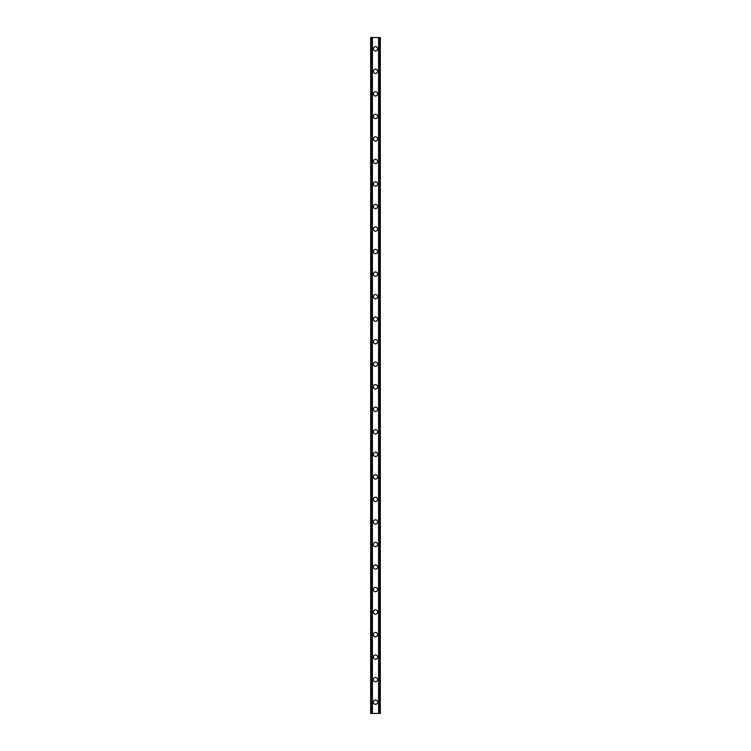 <?xml version="1.0" encoding="UTF-8"?>
<svg xmlns="http://www.w3.org/2000/svg" width="751" height="751" viewBox="0 0 751 751"><rect width="100%" height="100%" fill="white"/><g stroke="black" fill="none" stroke-linecap="round" stroke-linejoin="round"><path stroke-width="1.13" d="M373.35 702.185A2.15 2.15 0 0 1 375.5 700.035A2.15 2.15 0 0 1 377.65 702.185A2.15 2.15 0 0 1 375.5 704.335A2.15 2.15 0 0 1 373.35 702.185M373.35 679.655A2.15 2.15 0 0 1 375.5 677.505A2.15 2.15 0 0 1 377.65 679.655A2.15 2.15 0 0 1 375.5 681.805A2.15 2.15 0 0 1 373.35 679.655M373.35 657.125A2.15 2.15 0 0 1 375.5 654.975A2.15 2.15 0 0 1 377.65 657.125A2.15 2.15 0 0 1 375.5 659.275A2.15 2.15 0 0 1 373.35 657.125M373.35 634.595A2.15 2.15 0 0 1 375.5 632.445A2.15 2.15 0 0 1 377.65 634.595A2.15 2.15 0 0 1 375.5 636.745A2.15 2.15 0 0 1 373.35 634.595M373.35 612.065A2.15 2.15 0 0 1 375.5 609.915A2.15 2.15 0 0 1 377.65 612.065A2.15 2.15 0 0 1 375.5 614.215A2.15 2.15 0 0 1 373.35 612.065M373.35 589.535A2.15 2.15 0 0 1 375.5 587.385A2.15 2.15 0 0 1 377.65 589.535A2.15 2.15 0 0 1 375.5 591.685A2.15 2.15 0 0 1 373.35 589.535M373.35 567.005A2.15 2.15 0 0 1 375.5 564.855A2.15 2.15 0 0 1 377.65 567.005A2.15 2.15 0 0 1 375.5 569.155A2.15 2.15 0 0 1 373.35 567.005M373.35 544.475A2.15 2.15 0 0 1 375.5 542.325A2.15 2.15 0 0 1 377.65 544.475A2.15 2.15 0 0 1 375.5 546.625A2.15 2.15 0 0 1 373.35 544.475M373.35 521.945A2.15 2.15 0 0 1 375.5 519.795A2.15 2.15 0 0 1 377.65 521.945A2.15 2.15 0 0 1 375.5 524.095A2.15 2.15 0 0 1 373.35 521.945M373.35 499.415A2.15 2.15 0 0 1 375.5 497.265A2.15 2.15 0 0 1 377.65 499.415A2.15 2.15 0 0 1 375.5 501.565A2.15 2.15 0 0 1 373.35 499.415M373.35 476.885A2.15 2.15 0 0 1 375.5 474.735A2.15 2.15 0 0 1 377.65 476.885A2.15 2.15 0 0 1 375.5 479.035A2.15 2.15 0 0 1 373.35 476.885M373.35 454.355A2.15 2.15 0 0 1 375.5 452.205A2.15 2.15 0 0 1 377.65 454.355A2.15 2.15 0 0 1 375.5 456.505A2.15 2.15 0 0 1 373.35 454.355M373.35 431.825A2.15 2.15 0 0 1 375.5 429.675A2.15 2.15 0 0 1 377.65 431.825A2.15 2.15 0 0 1 375.5 433.975A2.15 2.15 0 0 1 373.35 431.825M373.35 409.295A2.15 2.15 0 0 1 375.5 407.145A2.15 2.15 0 0 1 377.65 409.295A2.15 2.15 0 0 1 375.5 411.445A2.15 2.15 0 0 1 373.35 409.295M373.35 386.765A2.15 2.15 0 0 1 375.5 384.615A2.15 2.15 0 0 1 377.65 386.765A2.15 2.15 0 0 1 375.5 388.915A2.15 2.15 0 0 1 373.35 386.765M373.35 364.235A2.15 2.15 0 0 1 375.5 362.085A2.15 2.15 0 0 1 377.65 364.235A2.15 2.15 0 0 1 375.5 366.385A2.15 2.15 0 0 1 373.35 364.235M373.35 341.705A2.15 2.15 0 0 1 375.5 339.555A2.15 2.15 0 0 1 377.65 341.705A2.15 2.15 0 0 1 375.5 343.855A2.15 2.15 0 0 1 373.35 341.705M373.35 319.175A2.15 2.15 0 0 1 375.5 317.025A2.15 2.15 0 0 1 377.65 319.175A2.15 2.15 0 0 1 375.5 321.325A2.15 2.15 0 0 1 373.35 319.175M373.35 296.645A2.15 2.15 0 0 1 375.5 294.495A2.15 2.15 0 0 1 377.65 296.645A2.15 2.15 0 0 1 375.5 298.795A2.15 2.15 0 0 1 373.35 296.645M373.35 274.115A2.15 2.15 0 0 1 375.5 271.965A2.15 2.15 0 0 1 377.65 274.115A2.15 2.15 0 0 1 375.5 276.265A2.15 2.15 0 0 1 373.35 274.115M373.35 251.585A2.15 2.15 0 0 1 375.5 249.435A2.15 2.15 0 0 1 377.65 251.585A2.15 2.15 0 0 1 375.5 253.735A2.15 2.15 0 0 1 373.35 251.585M373.35 229.055A2.15 2.15 0 0 1 375.5 226.905A2.15 2.15 0 0 1 377.65 229.055A2.15 2.15 0 0 1 375.5 231.205A2.15 2.15 0 0 1 373.35 229.055M373.35 206.525A2.15 2.15 0 0 1 375.5 204.375A2.15 2.15 0 0 1 377.65 206.525A2.15 2.15 0 0 1 375.5 208.675A2.15 2.15 0 0 1 373.35 206.525M373.35 183.995A2.15 2.15 0 0 1 375.5 181.845A2.15 2.15 0 0 1 377.65 183.995A2.15 2.15 0 0 1 375.5 186.145A2.15 2.15 0 0 1 373.35 183.995M373.35 161.465A2.15 2.15 0 0 1 375.5 159.315A2.15 2.15 0 0 1 377.65 161.465A2.15 2.15 0 0 1 375.5 163.615A2.15 2.15 0 0 1 373.35 161.465M373.35 138.935A2.15 2.15 0 0 1 375.5 136.785A2.15 2.15 0 0 1 377.65 138.935A2.15 2.15 0 0 1 375.5 141.085A2.15 2.15 0 0 1 373.35 138.935M373.35 116.405A2.15 2.15 0 0 1 375.5 114.255A2.15 2.15 0 0 1 377.65 116.405A2.15 2.15 0 0 1 375.5 118.555A2.15 2.15 0 0 1 373.35 116.405M373.35 93.875A2.15 2.15 0 0 1 375.5 91.725A2.15 2.15 0 0 1 377.65 93.875A2.15 2.15 0 0 1 375.5 96.025A2.15 2.15 0 0 1 373.35 93.875M373.35 71.345A2.15 2.15 0 0 1 375.5 69.195A2.15 2.15 0 0 1 377.65 71.345A2.15 2.15 0 0 1 375.5 73.495A2.15 2.15 0 0 1 373.35 71.345M373.35 48.815A2.15 2.15 0 0 1 375.5 46.665A2.15 2.15 0 0 1 377.65 48.815A2.15 2.15 0 0 1 375.5 50.965A2.15 2.15 0 0 1 373.35 48.815M379.64 37.55L370.675 37.55L370.675 713.45L380.325 713.45L380.325 37.55L379.64 37.55L379.64 713.45M380.325 37.55L380.325 713.45M370.675 713.45L370.675 37.55M371.36 37.55L371.36 713.45M372.186 37.55L372.186 713.45M372.412 37.55L372.412 713.45M378.588 37.55L378.588 713.45M378.814 37.55L378.814 713.45"/></g></svg>
